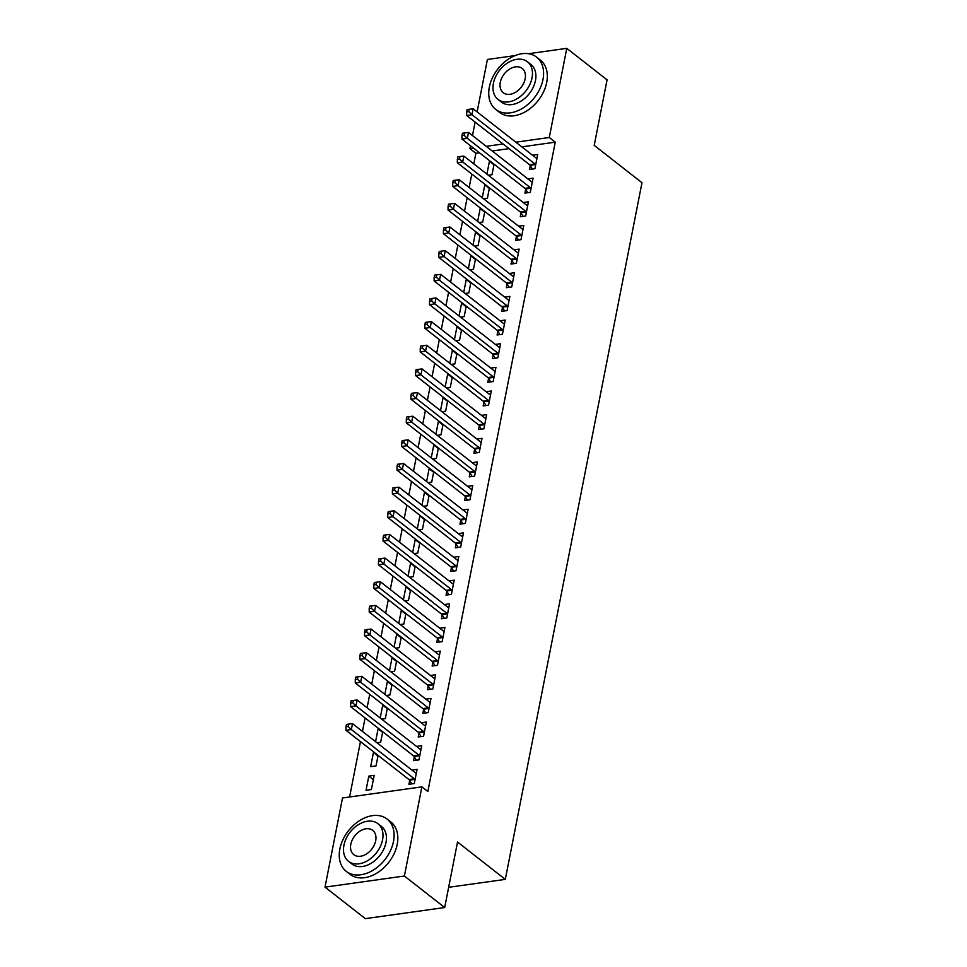 <?xml version="1.0" encoding="UTF-8"?>
<svg xmlns="http://www.w3.org/2000/svg" width="967" height="967" viewBox="0 0 967 967"><rect width="100%" height="100%" fill="white"/><g stroke="black" fill="none" stroke-linecap="round" stroke-linejoin="round"><path stroke-width="1.45" d="M479.475 152.786L475.885 153.294L473.806 163.87M471.799 174.072L469.164 187.513M467.17 197.715L464.523 211.169M462.528 221.358L459.881 234.812M457.887 245.014L455.252 258.455M453.245 268.657L450.61 282.11M448.603 292.312L445.968 305.753M443.962 315.955L441.327 329.396M439.332 339.598L436.685 353.052M434.691 363.254L432.056 376.695M430.049 386.897L427.414 400.338M425.407 410.54L422.772 423.993M420.766 434.195L418.131 447.636M416.136 457.838L413.489 471.292M411.495 481.481L408.848 494.935M406.853 505.137L404.218 518.578M402.212 528.78L399.576 542.233M397.57 552.423L394.935 565.876M392.928 576.078L390.293 589.519M388.299 599.721L385.652 613.175M383.657 623.377L381.01 636.818M379.016 647.02L376.381 660.461M374.374 670.663L371.739 684.116M369.732 694.318L367.097 707.759M365.091 717.961L362.456 731.415M360.461 741.604L349.595 796.989M475.885 153.294L469.914 148.628L470.47 145.751M472.476 135.549L475.111 122.108M477.118 111.906L487.404 59.471L515.085 55.59M528.466 53.717L566.771 48.35L607.071 79.862L594.221 145.364L641.979 182.715L505.306 879.378L457.536 842.027L444.687 907.529L365.321 918.65L325.021 887.138L342.511 797.98L421.89 786.86L404.399 876.017L325.021 887.138M448.652 887.307L505.306 879.378M483.693 198.888L487.38 198.368L489.435 187.864M482.279 197.776L484.793 184.927L485.555 184.818M525.673 189.278L524.924 193.11L530.279 192.348L533.071 178.17L527.885 178.895M474.422 246.174L478.097 245.666L480.164 235.15M472.996 245.062L475.522 232.225L476.272 232.116M516.39 236.577L515.641 240.396L521.008 239.647L523.788 225.456L518.614 226.181M465.139 293.472L468.826 292.953L470.881 282.449M463.725 292.36L466.239 279.523L467.001 279.415M507.107 283.863L506.357 287.695L511.724 286.945L514.504 272.754L509.331 273.48M455.856 340.771L459.543 340.251L461.597 329.747M454.442 339.659L456.956 326.81L457.717 326.713M497.836 331.161L497.086 334.993L502.441 334.244L505.233 320.053L500.048 320.778M446.585 388.057L450.259 387.549L452.326 377.045M445.158 386.957L447.685 374.108L448.434 373.999M488.553 378.46L487.803 382.291L493.17 381.53L495.95 367.351L490.777 368.076M437.302 435.355L440.988 434.836L443.043 424.332M435.887 434.243L438.402 421.407L439.163 421.298M479.281 425.758L478.52 429.578L483.887 428.828L486.667 414.638L481.493 415.363M428.03 482.654L431.705 482.134L433.76 471.63M426.604 481.542L429.13 468.705L429.88 468.596M469.998 473.044L469.249 476.876L474.604 476.127L477.396 461.936L472.222 462.661M418.747 529.952L422.422 529.433L424.489 518.928M417.321 528.84L419.847 515.991L420.609 515.882M460.715 520.343L459.966 524.174L465.332 523.413L468.113 509.234L462.939 509.96M409.464 577.239L413.151 576.731L415.206 566.215M408.05 576.127L410.564 563.29L411.326 563.181M451.444 567.641L450.682 571.461L456.049 570.711L458.829 556.521L453.656 557.246M400.193 624.537L403.868 624.017L405.935 613.513M398.767 623.425L401.293 610.588L402.042 610.479M442.161 614.927L441.411 618.759L446.778 618.01L449.558 603.819L444.385 604.544M390.91 671.835L394.584 671.316L396.651 660.812M389.496 670.723L392.01 657.874L392.771 657.778M432.878 662.226L432.128 666.058L437.495 665.308L440.275 651.117L435.102 651.843M381.627 719.122L385.313 718.614L387.368 708.11M380.212 718.022L382.727 705.173L383.488 705.064M423.606 709.524L422.857 713.356L428.212 712.594L431.004 698.416L425.818 699.141M377.976 756.001L373.455 752.471L370.663 766.662L376.03 765.9L378.097 755.396M373.455 752.471L374.205 752.362M414.323 756.823L413.574 760.642L418.941 759.893L421.721 745.702L416.547 746.427M421.89 786.86L427.849 791.526L555.251 142.173L521.805 146.863M509.053 148.64L492.227 150.997M409.682 780.466L408.932 784.297L414.299 783.536L417.079 769.357L411.906 770.083M366.034 790.305L371.388 789.556L374.181 775.365L368.814 776.114L366.034 790.305M418.965 733.167L418.215 736.999L423.57 736.25L426.362 722.059L421.177 722.784M376.997 742.777L380.672 742.257L382.727 731.753M375.571 741.665L378.097 728.816L378.846 728.719M428.248 685.869L427.487 689.701L432.853 688.951L435.633 674.761L430.46 675.486M386.268 695.478L389.955 694.959L392.01 684.455M384.854 694.366L387.368 681.53L388.13 681.421M437.519 638.583L436.77 642.402L442.137 641.653L444.917 627.462L439.743 628.187M395.551 648.18L399.226 647.672L401.293 637.168M394.125 647.08L396.651 634.231L397.401 634.122M446.802 591.284L446.053 595.116L451.408 594.367L454.2 580.176L449.014 580.901M404.822 600.894L408.509 600.374L410.564 589.87M403.408 599.782L405.922 586.933L406.684 586.836M456.073 543.986L455.324 547.818L460.691 547.068L463.471 532.877L458.298 533.603M414.106 553.595L417.78 553.076L419.847 542.572M412.691 552.483L415.206 539.646L415.967 539.538M465.357 496.7L464.607 500.519L469.974 499.77L472.754 485.579L467.581 486.304M423.389 506.297L427.063 505.789L429.13 495.273M421.963 505.185L424.489 492.348L425.238 492.239M474.64 449.401L473.89 453.233L479.245 452.471L482.037 438.293L476.852 439.018M432.66 458.999L436.347 458.491L438.402 447.987M431.246 457.899L433.76 445.05L434.521 444.941M483.911 402.103L483.162 405.935L488.528 405.185L491.309 390.994L486.135 391.72M441.943 411.712L445.618 411.193L447.685 400.689M440.529 410.6L443.043 397.751L443.805 397.655M493.194 354.804L492.445 358.636L497.812 357.887L500.592 343.696L495.418 344.421M451.226 364.414L454.901 363.894L456.968 353.39M449.8 363.302L452.326 350.465L453.076 350.356M502.477 307.518L501.728 311.338L507.083 310.588L509.875 296.398L504.689 297.123M460.497 317.116L464.184 316.608L466.239 306.104M459.083 316.004L461.597 303.167L462.359 303.058M511.748 260.22L510.999 264.051L516.366 263.302L519.146 249.111L513.973 249.837M469.781 269.829L473.455 269.31L475.522 258.805M468.366 268.717L470.881 255.868L471.642 255.772M521.032 212.921L520.282 216.753L525.649 216.004L528.429 201.813L523.256 202.538M479.064 222.531L482.738 222.011L484.805 211.507M477.638 221.419L480.164 208.582L480.913 208.473M530.315 165.635L529.553 169.455L534.92 168.705L537.7 154.515L532.527 155.24M488.335 175.232L492.022 174.725L494.077 164.209M486.921 174.12L489.435 161.284L490.196 161.175M566.771 48.35L549.28 137.495L515.834 142.185M503.082 143.974L486.256 146.331M473.504 148.12L469.914 148.628M444.687 907.529L404.399 876.017M555.251 142.173L549.28 137.495M373.335 779.656L368.814 776.114M382.618 732.357L378.097 728.816M387.247 708.714L382.727 705.173M391.889 685.059L387.368 681.53M396.53 661.416L392.01 657.874M401.172 637.773L396.651 634.231M405.814 614.118L401.293 610.588M410.455 590.474L405.922 586.933M415.085 566.831L410.564 563.29M419.726 543.176L415.206 539.646M424.368 519.533L419.847 515.991M429.01 495.878L424.489 492.348M433.651 472.234L429.13 468.705M438.281 448.591L433.76 445.05M442.922 424.936L438.402 421.407M447.564 401.293L443.043 397.751M452.205 377.65L447.685 374.108M456.847 353.995L452.326 350.465M461.489 330.351L456.956 326.81M466.118 306.708L461.597 303.167M470.76 283.053L466.239 279.523M475.401 259.41L470.881 255.868M480.043 235.767L475.522 232.225M484.685 212.111L480.164 208.582M489.326 188.468L484.793 184.927M493.956 164.813L489.435 161.284M415.048 779.716L414.855 779.402A2.659 1.535 82 0 0 414.335 778.798L351.347 729.541L352.508 723.63L415.496 772.887A2.659 1.535 82 0 0 416.088 773.153L416.33 773.177M411.797 783.886L409.488 780.151A2.659 1.535 82 0 0 408.968 779.547L345.981 730.29L351.347 729.541L348.144 726.471L348.616 724.114L346.464 724.416L346.005 726.773L348.144 726.471M346.005 726.773L345.981 730.29M352.508 723.63L348.616 724.114M419.69 756.061L419.497 755.759A2.659 1.535 82 0 0 418.977 755.142L355.989 705.898L357.149 699.975L420.137 749.232A2.659 1.535 82 0 0 420.718 749.498L420.971 749.534M416.439 760.243L414.13 756.508A2.659 1.535 82 0 0 413.61 755.904L350.622 706.647L355.989 705.898L352.786 702.828L353.257 700.459L351.106 700.761L350.646 703.13L352.786 702.828M350.646 703.13L350.622 706.647M357.149 699.975L353.257 700.459M424.332 732.418L424.138 732.104A2.659 1.535 82 0 0 423.606 731.499L360.631 682.243L361.791 676.332L424.767 725.588A2.659 1.535 82 0 0 425.359 725.854L425.613 725.891M421.08 736.6L418.771 732.865A2.659 1.535 82 0 0 418.252 732.249L355.264 682.992L360.631 682.243L357.427 679.185L357.887 676.815L355.747 677.118L355.276 679.475L357.427 679.185M355.276 679.475L355.264 682.992M361.791 676.332L357.887 676.815M393.496 841.447A33.18 23.232 -52 0 0 387.114 819.073A33.18 23.232 -52 0 0 359.664 820.572A33.18 23.232 -52 0 0 339.864 848.966A33.18 23.232 -52 0 0 346.234 871.34A33.18 23.232 -52 0 0 373.697 869.829A33.18 23.232 -52 0 0 393.496 841.447M346.234 871.34L349.969 874.253A33.18 23.232 -52 0 0 377.432 872.742A33.18 23.232 -52 0 0 397.219 844.36A33.18 23.232 -52 0 0 390.849 821.986L387.114 819.073M377.964 823.703L381.397 826.386A23.885 16.729 128 0 1 385.99 842.499A23.885 16.729 128 0 1 371.727 862.927A23.885 16.729 128 0 1 351.964 864.014L348.531 861.331A23.885 16.729 -52 0 0 368.294 860.243A23.885 16.729 -52 0 0 382.557 839.815A23.885 16.729 -52 0 0 377.964 823.703A23.885 16.729 -52 0 0 358.189 824.791A23.885 16.729 -52 0 0 343.938 845.218A23.885 16.729 -52 0 0 348.531 861.331M350.803 844.264A15.399 10.782 -52 0 0 353.765 854.647A15.399 10.782 -52 0 0 366.505 853.946A15.399 10.782 -52 0 0 375.692 840.77A15.399 10.782 -52 0 0 372.73 830.387A15.399 10.782 -52 0 0 359.99 831.088A15.399 10.782 -52 0 0 350.803 844.264M542.983 79.524A33.18 23.232 -52 0 0 536.6 57.15A33.18 23.232 -52 0 0 509.15 58.661A33.18 23.232 -52 0 0 489.35 87.042A33.18 23.232 -52 0 0 495.72 109.416A33.18 23.232 -52 0 0 523.183 107.905A33.18 23.232 -52 0 0 542.983 79.524M495.72 109.416L499.455 112.329A33.18 23.232 -52 0 0 526.906 110.818A33.18 23.232 -52 0 0 546.706 82.437A33.18 23.232 -52 0 0 540.335 60.063L536.6 57.15M527.45 61.779L530.883 64.463A23.885 16.729 128 0 1 535.464 80.575A23.885 16.729 128 0 1 521.213 101.015A23.885 16.729 128 0 1 501.45 102.091L498.017 99.408A23.885 16.729 -52 0 0 517.78 98.32A23.885 16.729 -52 0 0 532.031 77.892A23.885 16.729 -52 0 0 527.45 61.779A23.885 16.729 -52 0 0 507.675 62.867A23.885 16.729 -52 0 0 493.424 83.307A23.885 16.729 -52 0 0 498.017 99.408M500.29 82.34A15.399 10.782 -52 0 0 503.251 92.723A15.399 10.782 -52 0 0 515.979 92.022A15.399 10.782 -52 0 0 525.166 78.847A15.399 10.782 -52 0 0 522.216 68.464A15.399 10.782 -52 0 0 509.476 69.165A15.399 10.782 -52 0 0 500.29 82.34M428.961 708.775L428.78 708.46A2.659 1.535 82 0 0 428.248 707.856L365.272 658.6L366.433 652.689L429.408 701.945A2.659 1.535 82 0 0 430.001 702.211L430.242 702.235M425.71 712.945L423.413 709.21A2.659 1.535 82 0 0 422.893 708.606L359.905 659.349L365.272 658.6L362.069 655.529L362.528 653.172L360.389 653.462L359.917 655.831L362.069 655.529M359.917 655.831L359.905 659.349M366.433 652.689L362.528 653.172M433.603 685.119L433.409 684.817A2.659 1.535 82 0 0 432.89 684.201L369.902 634.944L371.062 629.034L434.05 678.29A2.659 1.535 82 0 0 434.642 678.556L434.884 678.592M430.351 689.302L428.055 685.567A2.659 1.535 82 0 0 427.523 684.962L364.547 635.706L369.902 634.944L366.711 631.886L367.17 629.517L365.03 629.819L364.559 632.188L366.711 631.886M364.559 632.188L364.547 635.706M371.062 629.034L367.17 629.517M438.244 661.476L438.051 661.162A2.659 1.535 82 0 0 437.531 660.558L374.543 611.301L375.704 605.39L438.692 654.647A2.659 1.535 82 0 0 439.284 654.913L439.526 654.937M434.993 665.659L432.684 661.912A2.659 1.535 82 0 0 432.164 661.307L369.189 612.051L374.543 611.301L371.34 608.231L371.812 605.874L369.66 606.176L369.201 608.533L371.34 608.231M369.201 608.533L369.189 612.051M375.704 605.39L371.812 605.874M442.886 637.833L442.693 637.519A2.659 1.535 82 0 0 442.173 636.915L379.185 587.658L380.345 581.747L443.333 631.004A2.659 1.535 82 0 0 443.913 631.27L444.167 631.294M439.634 642.003L437.326 638.268A2.659 1.535 82 0 0 436.806 637.664L373.818 588.407L379.185 587.658L375.982 584.588L376.453 582.231L374.302 582.521L373.842 584.89L375.982 584.588M373.842 584.89L373.818 588.407M380.345 581.747L376.453 582.231M447.528 614.178L447.334 613.876A2.659 1.535 82 0 0 446.802 613.259L383.826 564.003L384.987 558.092L447.963 607.349A2.659 1.535 82 0 0 448.555 607.614L448.809 607.651M444.276 618.36L441.967 614.625A2.659 1.535 82 0 0 441.448 614.021L378.46 564.764L383.826 564.003L380.623 560.945L381.083 558.575L378.943 558.878L378.484 561.247L380.623 560.945M378.484 561.247L378.46 564.764M384.987 558.092L381.083 558.575M452.157 590.535L451.976 590.221A2.659 1.535 82 0 0 451.444 589.616L388.468 540.36L389.628 534.449L452.604 583.705A2.659 1.535 82 0 0 453.197 583.971L453.45 583.995M448.906 594.717L446.609 590.97A2.659 1.535 82 0 0 446.089 590.366L383.101 541.109L388.468 540.36L385.265 537.289L385.724 534.932L383.585 535.235L383.113 537.592L385.265 537.289M383.113 537.592L383.101 541.109M389.628 534.449L385.724 534.932M456.799 566.892L456.605 566.577A2.659 1.535 82 0 0 456.086 565.973L393.11 516.716L394.258 510.806L457.246 560.062A2.659 1.535 82 0 0 457.838 560.316L458.08 560.352M453.547 571.062L451.251 567.327A2.659 1.535 82 0 0 450.719 566.722L387.743 517.466L393.11 516.716L389.906 513.646L390.366 511.277L388.226 511.579L387.755 513.948L389.906 513.646M387.755 513.948L387.743 517.466M394.258 510.806L390.366 511.277M461.44 543.236L461.247 542.922A2.659 1.535 82 0 0 460.727 542.318L397.739 493.061L398.9 487.15L461.888 536.407A2.659 1.535 82 0 0 462.48 536.673L462.722 536.709M458.189 547.419L455.892 543.684A2.659 1.535 82 0 0 455.36 543.067L392.384 493.811L397.739 493.061L394.548 490.003L395.007 487.634L392.856 487.936L392.397 490.305L394.548 490.003M392.397 490.305L392.384 493.811M398.9 487.15L395.007 487.634M466.082 519.593L465.889 519.279A2.659 1.535 82 0 0 465.369 518.675L402.381 469.418L403.541 463.507L466.529 512.764A2.659 1.535 82 0 0 467.121 513.03L467.363 513.054M462.83 523.763L460.522 520.028A2.659 1.535 82 0 0 460.002 519.424L397.014 470.167L402.381 469.418L399.178 466.348L399.649 463.991L397.497 464.293L397.038 466.65L399.178 466.348M397.038 466.65L397.014 470.167M403.541 463.507L399.649 463.991M470.724 495.938L470.53 495.636A2.659 1.535 82 0 0 470.01 495.031L407.022 445.775L408.183 439.852L471.171 489.109A2.659 1.535 82 0 0 471.751 489.375L472.005 489.411M467.472 500.12L465.163 496.385A2.659 1.535 82 0 0 464.643 495.781L401.656 446.524L407.022 445.775L403.819 442.705L404.291 440.336L402.139 440.638L401.68 443.007L403.819 442.705M401.68 443.007L401.656 446.524M408.183 439.852L404.291 440.336M475.365 472.295L475.172 471.981A2.659 1.535 82 0 0 474.64 471.376L411.664 422.12L412.824 416.209L475.8 465.465A2.659 1.535 82 0 0 476.393 465.731L476.646 465.768M472.114 476.477L469.805 472.742A2.659 1.535 82 0 0 469.285 472.126L406.297 422.869L411.664 422.12L408.461 419.062L408.92 416.692L406.781 416.995L406.321 419.352L408.461 419.062M406.321 419.352L406.297 422.869M412.824 416.209L408.92 416.692M479.995 448.652L479.813 448.337A2.659 1.535 82 0 0 479.281 447.733L416.306 398.477L417.466 392.566L480.442 441.822A2.659 1.535 82 0 0 481.034 442.088L481.276 442.112M476.743 452.822L474.446 449.087A2.659 1.535 82 0 0 473.927 448.483L410.939 399.226L416.306 398.477L413.102 395.406L413.562 393.049L411.422 393.339L410.951 395.708L413.102 395.406M410.951 395.708L410.939 399.226M417.466 392.566L413.562 393.049M484.636 424.997L484.443 424.694A2.659 1.535 82 0 0 483.923 424.078L420.935 374.833L422.095 368.91L485.083 418.167A2.659 1.535 82 0 0 485.676 418.433L485.918 418.469M481.385 429.179L479.088 425.444A2.659 1.535 82 0 0 478.556 424.839L415.58 375.583L420.935 374.833L417.744 371.763L418.203 369.394L416.064 369.696L415.592 372.065L417.744 371.763M415.592 372.065L415.58 375.583M422.095 368.91L418.203 369.394M489.278 401.353L489.084 401.039A2.659 1.535 82 0 0 488.565 400.435L425.577 351.178L426.737 345.267L489.725 394.524A2.659 1.535 82 0 0 490.317 394.79L490.559 394.826M486.026 405.536L483.73 401.788A2.659 1.535 82 0 0 483.198 401.184L420.222 351.928L425.577 351.178L422.374 348.12L422.845 345.751L420.693 346.053L420.234 348.41L422.374 348.12M420.234 348.41L420.222 351.928M426.737 345.267L422.845 345.751M493.919 377.71L493.726 377.396A2.659 1.535 82 0 0 493.206 376.792L430.218 327.535L431.379 321.624L494.367 370.881A2.659 1.535 82 0 0 494.959 371.147L495.201 371.171M490.668 381.88L488.359 378.145A2.659 1.535 82 0 0 487.839 377.541L424.851 328.284L430.218 327.535L427.015 324.465L427.487 322.108L425.335 322.398L424.876 324.767L427.015 324.465M424.876 324.767L424.851 328.284M431.379 321.624L427.487 322.108M498.561 354.055L498.368 353.753A2.659 1.535 82 0 0 497.848 353.136L434.86 303.88L436.02 297.969L498.996 347.226A2.659 1.535 82 0 0 499.588 347.491L499.842 347.528M495.309 358.237L493.001 354.502A2.659 1.535 82 0 0 492.481 353.898L429.493 304.641L434.86 303.88L431.657 300.822L432.116 298.452L429.977 298.755L429.517 301.124L431.657 300.822M429.517 301.124L429.493 304.641M436.02 297.969L432.116 298.452M503.203 330.412L503.009 330.098A2.659 1.535 82 0 0 502.477 329.493L439.502 280.237L440.662 274.326L503.638 323.582A2.659 1.535 82 0 0 504.23 323.848L504.484 323.872M499.951 334.594L497.642 330.847A2.659 1.535 82 0 0 497.123 330.243L434.135 280.986L439.502 280.237L436.298 277.166L436.758 274.809L434.618 275.111L434.147 277.469L436.298 277.166M434.147 277.469L434.135 280.986M440.662 274.326L436.758 274.809M507.832 306.769L507.639 306.454A2.659 1.535 82 0 0 507.119 305.85L444.143 256.593L445.303 250.683L508.279 299.939A2.659 1.535 82 0 0 508.872 300.193L509.113 300.229M504.581 310.939L502.284 307.204A2.659 1.535 82 0 0 501.752 306.599L438.776 257.343L444.143 256.593L440.94 253.523L441.399 251.154L439.26 251.456L438.788 253.825L440.94 253.523M438.788 253.825L438.776 257.343M445.303 250.683L441.399 251.154M512.474 283.113L512.28 282.811A2.659 1.535 82 0 0 511.761 282.195L448.773 232.938L449.933 227.027L512.921 276.284A2.659 1.535 82 0 0 513.513 276.55L513.755 276.586M509.222 287.296L506.926 283.561A2.659 1.535 82 0 0 506.394 282.944L443.418 233.7L448.773 232.938L445.582 229.88L446.041 227.511L443.889 227.813L443.43 230.182L445.582 229.88M443.43 230.182L443.418 233.7M449.933 227.027L446.041 227.511M517.115 259.47L516.922 259.156A2.659 1.535 82 0 0 516.402 258.552L453.414 209.295L454.575 203.384L517.563 252.641A2.659 1.535 82 0 0 518.155 252.907L518.397 252.931M513.864 263.653L511.555 259.905A2.659 1.535 82 0 0 511.035 259.301L448.059 210.044L453.414 209.295L450.211 206.225L450.682 203.868L448.531 204.17L448.072 206.527L450.211 206.225M448.072 206.527L448.059 210.044M454.575 203.384L450.682 203.868M521.757 235.815L521.564 235.513A2.659 1.535 82 0 0 521.044 234.908L458.056 185.652L459.216 179.741L522.204 228.998A2.659 1.535 82 0 0 522.784 229.252L523.038 229.288M518.505 239.997L516.197 236.262A2.659 1.535 82 0 0 515.677 235.658L452.689 186.401L458.056 185.652L454.853 182.582L455.324 180.213L453.172 180.515L452.713 182.884L454.853 182.582M452.713 182.884L452.689 186.401M459.216 179.741L455.324 180.213M526.399 212.172L526.205 211.858A2.659 1.535 82 0 0 525.673 211.253L462.697 161.997L463.858 156.086L526.834 205.342A2.659 1.535 82 0 0 527.426 205.608L527.68 205.645M523.147 216.354L520.838 212.619A2.659 1.535 82 0 0 520.319 212.003L457.331 162.746L462.697 161.997L459.494 158.939L459.954 156.569L457.814 156.872L457.355 159.241L459.494 158.939M457.355 159.241L457.331 162.746M463.858 156.086L459.954 156.569M531.028 188.529L530.847 188.214A2.659 1.535 82 0 0 530.315 187.61L467.339 138.354L468.499 132.443L531.475 181.699A2.659 1.535 82 0 0 532.068 181.965L532.309 181.989M527.777 192.699L525.48 188.964A2.659 1.535 82 0 0 524.96 188.36L461.972 139.103L467.339 138.354L464.136 135.283L464.595 132.926L462.456 133.228L461.984 135.585L464.136 135.283M461.984 135.585L461.972 139.103M468.499 132.443L464.595 132.926M535.67 164.874L535.476 164.571A2.659 1.535 82 0 0 534.956 163.967L471.981 114.71L473.129 108.787L536.117 158.044A2.659 1.535 82 0 0 536.709 158.31L536.951 158.346M532.418 169.056L530.121 165.321A2.659 1.535 82 0 0 529.59 164.716L466.614 115.46L471.981 114.71L468.777 111.64L469.237 109.271L467.097 109.573L466.626 111.942L468.777 111.64M466.626 111.942L466.614 115.46M473.129 108.787L469.237 109.271M414.855 779.402L409.488 780.151M414.335 778.798L408.968 779.547M419.497 755.759L414.13 756.508M418.977 755.142L413.61 755.904M424.138 732.104L418.771 732.865M423.606 731.499L418.252 732.249M428.78 708.46L423.413 709.21M428.248 707.856L422.893 708.606M433.409 684.817L428.055 685.567M432.89 684.201L427.523 684.962M438.051 661.162L432.684 661.912M437.531 660.558L432.164 661.307M442.693 637.519L437.326 638.268M442.173 636.915L436.806 637.664M447.334 613.876L441.967 614.625M446.802 613.259L441.448 614.021M451.976 590.221L446.609 590.97M451.444 589.616L446.089 590.366M456.605 566.577L451.251 567.327M456.086 565.973L450.719 566.722M461.247 542.922L455.892 543.684M460.727 542.318L455.36 543.067M465.889 519.279L460.522 520.028M465.369 518.675L460.002 519.424M470.53 495.636L465.163 496.385M470.01 495.031L464.643 495.781M475.172 471.981L469.805 472.742M474.64 471.376L469.285 472.126M479.813 448.337L474.446 449.087M479.281 447.733L473.927 448.483M484.443 424.694L479.088 425.444M483.923 424.078L478.556 424.839M489.084 401.039L483.73 401.788M488.565 400.435L483.198 401.184M493.726 377.396L488.359 378.145M493.206 376.792L487.839 377.541M498.368 353.753L493.001 354.502M497.848 353.136L492.481 353.898M503.009 330.098L497.642 330.847M502.477 329.493L497.123 330.243M507.639 306.454L502.284 307.204M507.119 305.85L501.752 306.599M512.28 282.811L506.926 283.561M511.761 282.195L506.394 282.944M516.922 259.156L511.555 259.905M516.402 258.552L511.035 259.301M521.564 235.513L516.197 236.262M521.044 234.908L515.677 235.658M526.205 211.858L520.838 212.619M525.673 211.253L520.319 212.003M530.847 188.214L525.48 188.964M530.315 187.61L524.96 188.36M535.476 164.571L530.121 165.321M534.956 163.967L529.59 164.716"/></g></svg>
